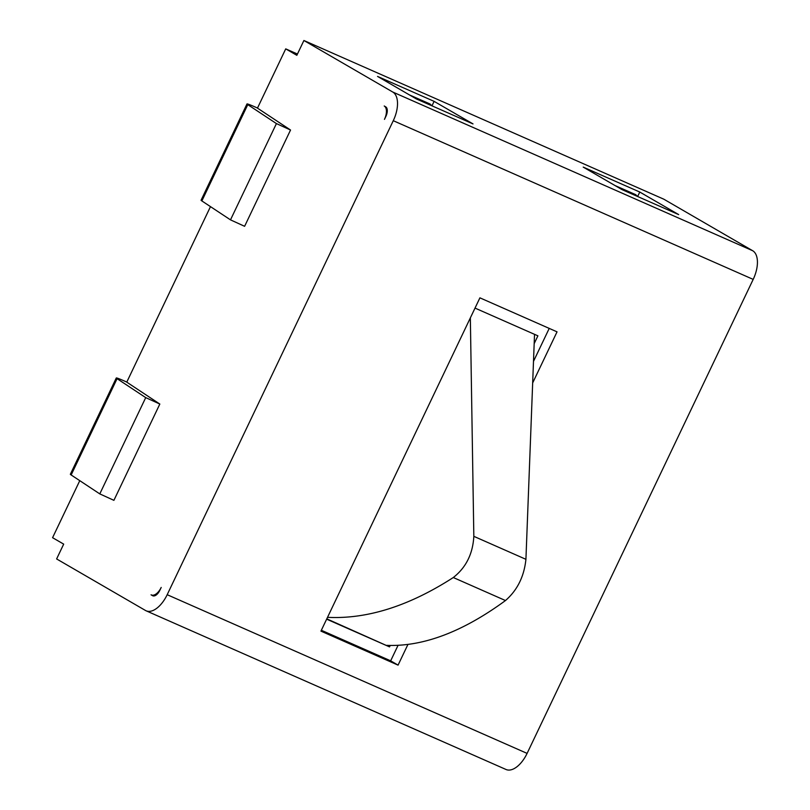 <?xml version="1.0" encoding="UTF-8"?>
<svg xmlns="http://www.w3.org/2000/svg" width="810" height="810" viewBox="0 0 810 810"><rect width="100%" height="100%" fill="white"/><g stroke="black" fill="none" stroke-linecap="round" stroke-linejoin="round"><path stroke-width="1.21" d="M246.989 103.943L201.072 200.222A18.073 0.891 25.5 0 0 201.862 200.931L230.496 219.864L244.61 226.304L290.537 130.025L276.423 123.586L247.779 104.642A18.073 0.891 -154.5 0 1 246.989 103.943A18.073 0.891 -154.5 0 1 255.16 107.001L257.509 108.034M297.442 54.037L285.727 48.873L257.469 108.125L290.537 130.025M276.423 123.586L230.496 219.864M116.286 377.976L70.359 474.255A18.073 0.891 25.5 0 0 71.148 474.964L99.792 493.897L113.906 500.337L159.833 404.048L145.719 397.619L117.075 378.675A18.073 0.891 -154.5 0 1 116.286 377.976A18.073 0.891 -154.5 0 1 124.456 381.034L126.805 382.067M210.478 206.631L126.765 382.148L159.833 404.048M145.719 397.619L99.792 493.897M392.769 92.036L303.902 40.5L663.805 199.189L752.672 250.725L392.769 92.036A24.644 12.788 113.8 0 1 393.275 120.7L167.184 594.702A24.644 12.788 113.8 0 1 146.134 610.811A24.644 12.788 113.8 0 1 145.486 610.477L56.619 558.94L63.686 544.128L52.579 537.688L79.775 480.664M161.2 587.442A11.502 5.964 113.8 0 1 151.369 594.965A11.502 5.964 113.8 0 1 151.065 594.803L152.543 595.664A8.211 4.263 -66.2 0 0 152.766 595.775A8.211 4.263 -66.2 0 0 159.783 590.409L161.2 587.442M384.224 105.989A11.502 5.964 113.8 0 1 384.456 119.364L385.874 116.407A8.211 4.263 -66.2 0 0 385.702 106.849L384.224 105.989M285.727 48.873L296.835 55.313L303.902 40.5M431.791 105.745L430.1 104.014L409.364 94.871M637.45 196.425L635.769 194.694L615.023 185.551M321.347 630.271L390.663 660.828L398.044 645.357M533.587 361.179L549.221 328.404M475.024 308.094L537.901 335.826L534.276 343.43M390.217 645.469L389.539 646.886L326.653 619.164M407.916 644.487L398.064 665.131L320.942 631.122L479.915 297.837L557.037 331.847L532.757 382.745M398.064 665.131L390.663 660.828M434.109 101.361L473.01 123.92L416.451 98.982L377.551 76.424L434.109 101.361L431.983 105.826M583.22 167.103L639.768 192.041L678.669 214.599L622.11 189.661L583.22 167.103M146.134 610.811L506.048 769.5A24.644 12.788 -66.2 0 0 527.097 753.391L753.189 279.389A24.644 12.788 -66.2 0 0 752.672 250.725M637.642 196.506L639.768 192.041M389.539 646.886L326.794 618.85M534.529 334.338L525.923 559.315L473.83 536.341C472.848 553.868 466.003 567.597 453.286 577.53C409.091 606.032 367.163 619.296 327.524 617.341M525.923 559.315C524.141 576.487 517.327 590.227 505.481 600.544C463.178 631.537 423.974 646.491 387.879 645.398A402.56 208.808 113.8 0 1 386.846 645.327M470.347 317.895L473.83 536.341M201.862 200.931L247.779 104.642M71.148 474.964L117.075 378.675M393.275 120.7L753.189 279.389M527.097 753.391L167.184 594.702M505.481 600.544L453.286 577.53M153.657 595.968L151.369 594.965"/></g></svg>
